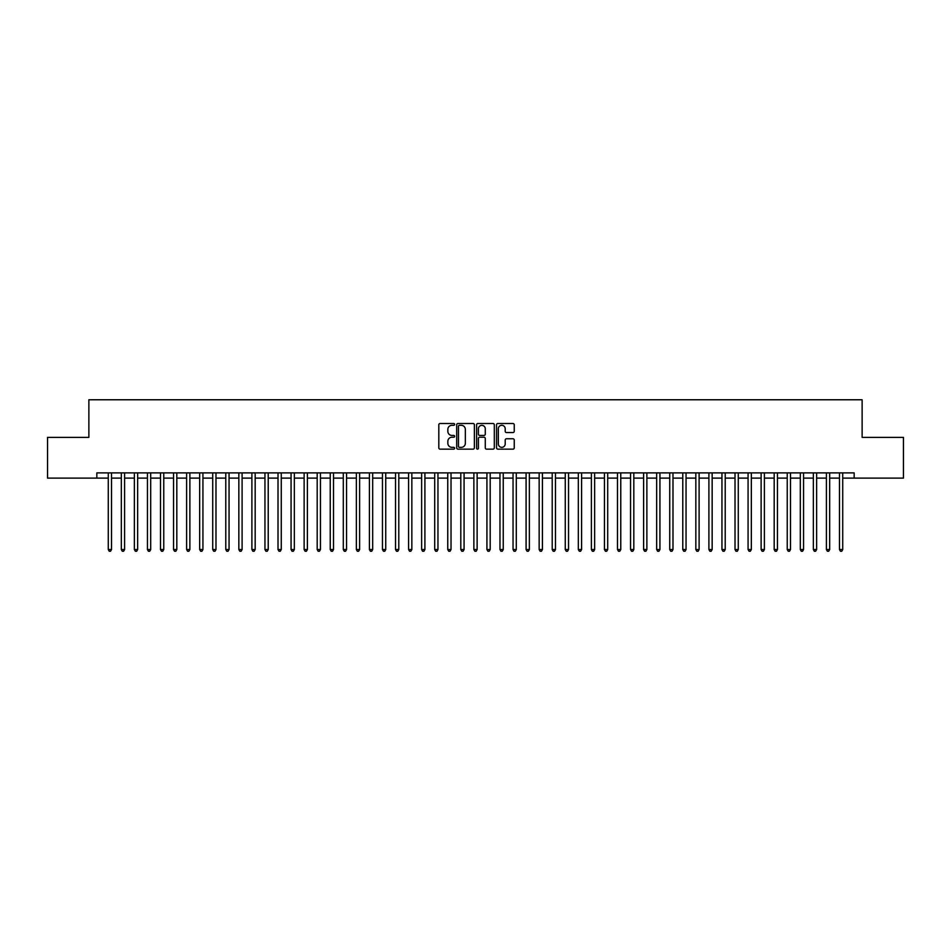 <?xml version="1.0" encoding="UTF-8"?>
<svg xmlns="http://www.w3.org/2000/svg" width="951" height="951" viewBox="0 0 951 951"><rect width="100%" height="100%" fill="white"/><g stroke="black" fill="none" stroke-linecap="round" stroke-linejoin="round"><path stroke-width="1.43" d="M454.614 424.408A0.892 0.892 0 0 0 453.71 423.516L440.099 423.516A1.284 1.284 0 0 0 438.815 424.788L438.815 447.862A1.284 1.284 0 0 0 440.099 449.145L453.71 449.145A0.892 0.892 0 0 0 454.614 448.242A0.892 0.892 0 0 0 453.71 447.35L451.951 447.35A4.101 4.101 0 0 1 447.85 443.249L447.85 441.323A4.101 4.101 0 0 1 451.951 437.222L453.71 437.222A0.892 0.892 0 0 0 454.614 436.331A0.892 0.892 0 0 0 453.71 435.427L451.951 435.427A4.101 4.101 0 0 1 447.85 431.326L447.85 429.412A4.101 4.101 0 0 1 451.951 425.311L453.71 425.311A0.892 0.892 0 0 0 454.614 424.408M512.958 432.55A1.284 1.284 0 0 0 514.241 431.267L514.241 424.788A1.284 1.284 0 0 0 512.958 423.516L497.837 423.516A1.284 1.284 0 0 0 496.553 424.788L496.553 447.862A1.284 1.284 0 0 0 497.837 449.145L512.958 449.145A1.284 1.284 0 0 0 514.241 447.862L514.241 440.04A1.284 1.284 0 0 0 512.958 438.768L506.479 438.768A1.284 1.284 0 0 0 505.207 440.04L505.207 443.927A3.424 3.424 0 0 1 501.771 447.35A3.424 3.424 0 0 1 498.348 443.927L498.348 428.735A3.424 3.424 0 0 1 501.771 425.311A3.424 3.424 0 0 1 505.207 428.735L505.207 431.267A1.284 1.284 0 0 0 506.479 432.55L512.958 432.55M842.729 478.115L854.164 478.115L854.164 472.885L96.836 472.885L96.836 478.115L108.271 478.115M854.164 478.115L903.45 478.115L903.45 437.377L862.129 437.377L862.129 399.765L88.871 399.765L88.871 437.377L47.55 437.377L47.55 478.115L96.836 478.115M474.383 424.788A1.284 1.284 0 0 0 473.099 423.516L457.978 423.516A1.284 1.284 0 0 0 456.694 424.788L456.694 447.862A1.284 1.284 0 0 0 457.978 449.145L473.099 449.145A1.284 1.284 0 0 0 474.383 447.862L474.383 424.788M477.901 423.516L493.022 423.516A1.284 1.284 0 0 1 494.306 424.788L494.306 447.862A1.284 1.284 0 0 1 493.022 449.145L486.555 449.145A1.284 1.284 0 0 1 485.272 447.862L485.272 438.506A1.284 1.284 0 0 0 483.988 437.222L479.696 437.222A1.284 1.284 0 0 0 478.412 438.506L478.412 448.242A0.892 0.892 0 0 1 477.521 449.145A0.892 0.892 0 0 1 476.617 448.242L476.617 424.788A1.284 1.284 0 0 1 477.901 423.516M111.529 478.115L121.324 478.115M124.593 478.115L134.376 478.115M137.645 478.115L147.441 478.115M150.698 478.115L160.493 478.115M163.762 478.115L173.558 478.115M176.815 478.115L186.61 478.115M189.879 478.115L199.662 478.115M202.932 478.115L212.727 478.115M215.984 478.115L225.779 478.115M229.048 478.115L238.844 478.115M242.101 478.115L251.896 478.115M255.165 478.115L264.949 478.115M268.218 478.115L278.013 478.115M281.27 478.115L291.065 478.115M294.334 478.115L304.13 478.115M307.387 478.115L317.182 478.115M320.451 478.115L330.235 478.115M333.504 478.115L343.299 478.115M346.556 478.115L356.352 478.115M359.621 478.115L369.416 478.115M372.673 478.115L382.468 478.115M385.737 478.115L395.521 478.115M398.79 478.115L408.585 478.115M411.842 478.115L421.638 478.115M424.907 478.115L434.702 478.115M437.959 478.115L447.755 478.115M451.024 478.115L460.807 478.115M464.076 478.115L473.871 478.115M477.129 478.115L486.924 478.115M490.193 478.115L499.976 478.115M503.245 478.115L513.041 478.115M516.298 478.115L526.093 478.115M529.362 478.115L539.158 478.115M542.415 478.115L552.21 478.115M555.479 478.115L565.263 478.115M568.532 478.115L578.327 478.115M581.584 478.115L591.379 478.115M594.648 478.115L604.444 478.115M607.701 478.115L617.496 478.115M620.765 478.115L630.549 478.115M633.818 478.115L643.613 478.115M646.87 478.115L656.665 478.115M659.935 478.115L669.73 478.115M672.987 478.115L682.782 478.115M686.051 478.115L695.835 478.115M699.104 478.115L708.899 478.115M712.156 478.115L721.952 478.115M725.221 478.115L735.016 478.115M738.273 478.115L748.068 478.115M751.338 478.115L761.121 478.115M764.39 478.115L774.185 478.115M777.442 478.115L787.238 478.115M790.507 478.115L800.302 478.115M803.559 478.115L813.355 478.115M816.624 478.115L826.407 478.115M829.676 478.115L839.471 478.115M459.381 425.311A0.892 0.892 0 0 0 458.489 426.203L458.489 446.459A0.892 0.892 0 0 0 459.381 447.35L461.247 447.35A4.101 4.101 0 0 0 465.348 443.249L465.348 429.412A4.101 4.101 0 0 0 461.247 425.311L459.381 425.311M485.272 428.794A3.424 3.424 0 0 0 481.848 425.37A3.424 3.424 0 0 0 478.412 428.794L478.412 434.155A1.284 1.284 0 0 0 479.696 435.427L483.988 435.427A1.284 1.284 0 0 0 485.272 434.155L485.272 428.794M111.529 472.885L111.529 549.535L108.271 549.535L108.271 472.885M111.529 549.535L110.554 551.235L109.246 551.235L108.271 549.535M124.593 472.885L124.593 549.535L121.324 549.535L121.324 472.885M124.593 549.535L123.606 551.235L122.299 551.235L121.324 549.535M137.645 472.885L137.645 549.535L134.376 549.535L134.376 472.885M137.645 549.535L136.671 551.235L135.363 551.235L134.376 549.535M150.698 472.885L150.698 549.535L147.441 549.535L147.441 472.885M150.698 549.535L149.723 551.235L148.415 551.235L147.441 549.535M163.762 472.885L163.762 549.535L160.493 549.535L160.493 472.885M163.762 549.535L162.776 551.235L161.48 551.235L160.493 549.535M176.815 472.885L176.815 549.535L173.558 549.535L173.558 472.885M176.815 549.535L175.84 551.235L174.532 551.235L173.558 549.535M189.879 472.885L189.879 549.535L186.61 549.535L186.61 472.885M189.879 549.535L188.892 551.235L187.585 551.235L186.61 549.535M202.932 472.885L202.932 549.535L199.662 549.535L199.662 472.885M202.932 549.535L201.957 551.235L200.649 551.235L199.662 549.535M215.984 472.885L215.984 549.535L212.727 549.535L212.727 472.885M215.984 549.535L215.009 551.235L213.702 551.235L212.727 549.535M229.048 472.885L229.048 549.535L225.779 549.535L225.779 472.885M229.048 549.535L228.062 551.235L226.766 551.235L225.779 549.535M242.101 472.885L242.101 549.535L238.844 549.535L238.844 472.885M242.101 549.535L241.126 551.235L239.818 551.235L238.844 549.535M255.165 472.885L255.165 549.535L251.896 549.535L251.896 472.885M255.165 549.535L254.179 551.235L252.871 551.235L251.896 549.535M268.218 472.885L268.218 549.535L264.949 549.535L264.949 472.885M268.218 549.535L267.243 551.235L265.935 551.235L264.949 549.535M281.27 472.885L281.27 549.535L278.013 549.535L278.013 472.885M281.27 549.535L280.295 551.235L278.988 551.235L278.013 549.535M294.334 472.885L294.334 549.535L291.065 549.535L291.065 472.885M294.334 549.535L293.348 551.235L292.052 551.235L291.065 549.535M307.387 472.885L307.387 549.535L304.13 549.535L304.13 472.885M307.387 549.535L306.412 551.235L305.105 551.235L304.13 549.535M320.451 472.885L320.451 549.535L317.182 549.535L317.182 472.885M320.451 549.535L319.465 551.235L318.157 551.235L317.182 549.535M333.504 472.885L333.504 549.535L330.235 549.535L330.235 472.885M333.504 549.535L332.529 551.235L331.221 551.235L330.235 549.535M346.556 472.885L346.556 549.535L343.299 549.535L343.299 472.885M346.556 549.535L345.582 551.235L344.274 551.235L343.299 549.535M359.621 472.885L359.621 549.535L356.352 549.535L356.352 472.885M359.621 549.535L358.634 551.235L357.326 551.235L356.352 549.535M372.673 472.885L372.673 549.535L369.416 549.535L369.416 472.885M372.673 549.535L371.698 551.235L370.391 551.235L369.416 549.535M385.737 472.885L385.737 549.535L382.468 549.535L382.468 472.885M385.737 549.535L384.751 551.235L383.443 551.235L382.468 549.535M398.79 472.885L398.79 549.535L395.521 549.535L395.521 472.885M398.79 549.535L397.815 551.235L396.508 551.235L395.521 549.535M411.842 472.885L411.842 549.535L408.585 549.535L408.585 472.885M411.842 549.535L410.868 551.235L409.56 551.235L408.585 549.535M424.907 472.885L424.907 549.535L421.638 549.535L421.638 472.885M424.907 549.535L423.92 551.235L422.613 551.235L421.638 549.535M437.959 472.885L437.959 549.535L434.702 549.535L434.702 472.885M437.959 549.535L436.985 551.235L435.677 551.235L434.702 549.535M451.024 472.885L451.024 549.535L447.755 549.535L447.755 472.885M451.024 549.535L450.037 551.235L448.729 551.235L447.755 549.535M464.076 472.885L464.076 549.535L460.807 549.535L460.807 472.885M464.076 549.535L463.101 551.235L461.794 551.235L460.807 549.535M477.129 472.885L477.129 549.535L473.871 549.535L473.871 472.885M477.129 549.535L476.154 551.235L474.846 551.235L473.871 549.535M490.193 472.885L490.193 549.535L486.924 549.535L486.924 472.885M490.193 549.535L489.206 551.235L487.899 551.235L486.924 549.535M503.245 472.885L503.245 549.535L499.976 549.535L499.976 472.885M503.245 549.535L502.271 551.235L500.963 551.235L499.976 549.535M516.298 472.885L516.298 549.535L513.041 549.535L513.041 472.885M516.298 549.535L515.323 551.235L514.015 551.235L513.041 549.535M529.362 472.885L529.362 549.535L526.093 549.535L526.093 472.885M529.362 549.535L528.387 551.235L527.08 551.235L526.093 549.535M542.415 472.885L542.415 549.535L539.158 549.535L539.158 472.885M542.415 549.535L541.44 551.235L540.132 551.235L539.158 549.535M555.479 472.885L555.479 549.535L552.21 549.535L552.21 472.885M555.479 549.535L554.492 551.235L553.185 551.235L552.21 549.535M568.532 472.885L568.532 549.535L565.263 549.535L565.263 472.885M568.532 549.535L567.557 551.235L566.249 551.235L565.263 549.535M581.584 472.885L581.584 549.535L578.327 549.535L578.327 472.885M581.584 549.535L580.609 551.235L579.302 551.235L578.327 549.535M594.648 472.885L594.648 549.535L591.379 549.535L591.379 472.885M594.648 549.535L593.674 551.235L592.366 551.235L591.379 549.535M607.701 472.885L607.701 549.535L604.444 549.535L604.444 472.885M607.701 549.535L606.726 551.235L605.418 551.235L604.444 549.535M620.765 472.885L620.765 549.535L617.496 549.535L617.496 472.885M620.765 549.535L619.779 551.235L618.471 551.235L617.496 549.535M633.818 472.885L633.818 549.535L630.549 549.535L630.549 472.885M633.818 549.535L632.843 551.235L631.535 551.235L630.549 549.535M646.87 472.885L646.87 549.535L643.613 549.535L643.613 472.885M646.87 549.535L645.895 551.235L644.588 551.235L643.613 549.535M659.935 472.885L659.935 549.535L656.665 549.535L656.665 472.885M659.935 549.535L658.948 551.235L657.652 551.235L656.665 549.535M672.987 472.885L672.987 549.535L669.73 549.535L669.73 472.885M672.987 549.535L672.012 551.235L670.705 551.235L669.73 549.535M686.051 472.885L686.051 549.535L682.782 549.535L682.782 472.885M686.051 549.535L685.065 551.235L683.757 551.235L682.782 549.535M699.104 472.885L699.104 549.535L695.835 549.535L695.835 472.885M699.104 549.535L698.129 551.235L696.821 551.235L695.835 549.535M712.156 472.885L712.156 549.535L708.899 549.535L708.899 472.885M712.156 549.535L711.182 551.235L709.874 551.235L708.899 549.535M725.221 472.885L725.221 549.535L721.952 549.535L721.952 472.885M725.221 549.535L724.234 551.235L722.938 551.235L721.952 549.535M738.273 472.885L738.273 549.535L735.016 549.535L735.016 472.885M738.273 549.535L737.298 551.235L735.991 551.235L735.016 549.535M751.338 472.885L751.338 549.535L748.068 549.535L748.068 472.885M751.338 549.535L750.351 551.235L749.043 551.235L748.068 549.535M764.39 472.885L764.39 549.535L761.121 549.535L761.121 472.885M764.39 549.535L763.415 551.235L762.108 551.235L761.121 549.535M777.442 472.885L777.442 549.535L774.185 549.535L774.185 472.885M777.442 549.535L776.468 551.235L775.16 551.235L774.185 549.535M790.507 472.885L790.507 549.535L787.238 549.535L787.238 472.885M790.507 549.535L789.52 551.235L788.224 551.235L787.238 549.535M803.559 472.885L803.559 549.535L800.302 549.535L800.302 472.885M803.559 549.535L802.585 551.235L801.277 551.235L800.302 549.535M816.624 472.885L816.624 549.535L813.355 549.535L813.355 472.885M816.624 549.535L815.637 551.235L814.329 551.235L813.355 549.535M829.676 472.885L829.676 549.535L826.407 549.535L826.407 472.885M829.676 549.535L828.701 551.235L827.394 551.235L826.407 549.535M842.729 472.885L842.729 549.535L839.471 549.535L839.471 472.885M842.729 549.535L841.754 551.235L840.446 551.235L839.471 549.535"/></g></svg>
